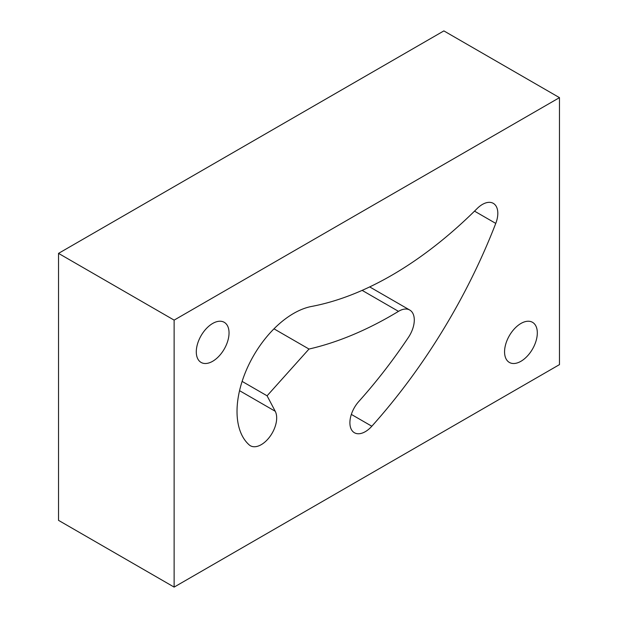<?xml version="1.0" encoding="UTF-8"?>
<svg xmlns="http://www.w3.org/2000/svg" width="618" height="618" viewBox="0 0 618 618"><rect width="100%" height="100%" fill="white"/><g stroke="black" fill="none" stroke-linecap="round" stroke-linejoin="round"><path stroke-width="0.93" d="M58.525 253.38L58.525 520.356L174.129 587.1L559.475 364.62L559.475 97.644L174.129 320.124L58.525 253.38L443.871 30.9L559.475 97.644M495.76 223.407A21.8 12.584 120 0 0 493.303 203.353A21.8 12.584 120 0 0 482.403 204.434A21.8 12.584 120 0 0 477.135 208.552A354.23 204.512 -60 0 1 311.634 306.435A80.016 46.195 120 0 0 293.596 313.442A80.016 46.195 120 0 0 242.696 379.645A80.016 46.195 120 0 0 249.154 444.86A21.8 12.584 120 0 0 250.367 445.732A21.8 12.584 120 0 0 270.105 436.331A21.8 12.584 120 0 0 275.234 411.271L267.092 395.806L309 349.046A403.307 232.847 120 0 0 398.494 311.356A21.8 12.584 -60 0 1 398.873 311.132A21.8 12.584 -60 0 1 409.773 310.051A21.8 12.584 -60 0 1 408.467 337.32A351.225 202.781 -60 0 1 358.795 401.491A21.8 12.584 120 0 0 354.415 432.739A21.8 12.584 120 0 0 371.827 426.235A394.825 227.949 120 0 0 495.76 223.407L474.524 211.14M520.943 323.461A23.16 13.372 120 0 0 505.81 343.871A23.16 13.372 120 0 0 509.363 362.434A23.16 13.372 120 0 0 520.943 361.283A23.16 13.372 120 0 0 536.069 340.873A23.16 13.372 120 0 0 532.523 322.318A23.16 13.372 120 0 0 520.943 323.461M273.975 328.822L309 349.046M242.117 381.391L267.092 395.806M212.662 361.283A23.16 13.372 120 0 0 227.795 340.873A23.16 13.372 120 0 0 224.241 322.31A23.16 13.372 120 0 0 212.662 323.461A23.16 13.372 120 0 0 197.536 343.871A23.16 13.372 120 0 0 201.082 362.426A23.16 13.372 120 0 0 212.662 361.283M174.129 320.124L174.129 587.1M362.148 290.375L398.494 311.356M351.341 414.408L371.827 426.235M239.545 390.669L275.234 411.271M369.695 286.914L409.773 310.051"/></g></svg>
